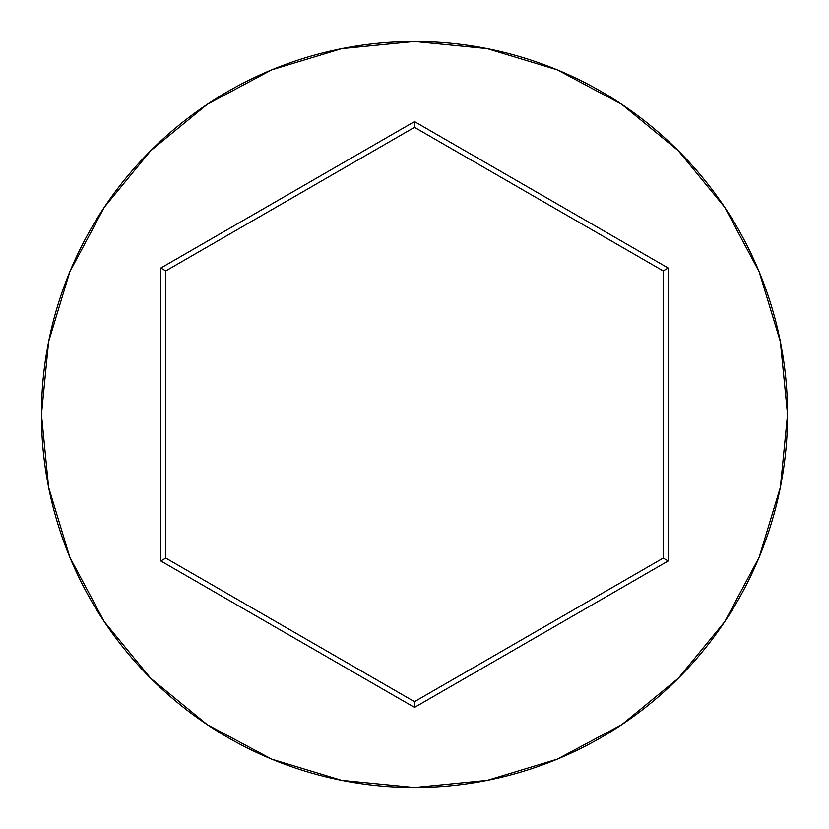 <?xml version="1.0" encoding="UTF-8"?>
<svg xmlns="http://www.w3.org/2000/svg" width="829" height="829" viewBox="0 0 829 829"><rect width="100%" height="100%" fill="white"/><g stroke="black" fill="none" stroke-linecap="round" stroke-linejoin="round"><path stroke-width="1.24" d="M41.45 414.5A373.05 373.05 0 0 1 414.5 41.45A373.05 373.05 0 0 1 787.55 414.5A373.05 373.05 0 0 0 414.5 41.45A373.05 373.05 0 0 0 41.45 414.5L48.621 487.276L69.843 557.264L104.319 621.76L150.712 678.288L207.24 724.681L271.736 759.157L341.724 780.379L414.5 787.55L487.276 780.379L557.264 759.157L621.76 724.681L678.288 678.288L724.681 621.76L759.157 557.264L780.379 487.276L787.55 414.5L780.379 341.724L759.157 271.736L724.681 207.24L678.288 150.712L621.76 104.319L557.264 69.843L487.276 48.621L414.5 41.45L341.724 48.621L271.736 69.843L207.24 104.319L150.712 150.712L104.319 207.24L69.843 271.736L48.621 341.724L41.45 414.5A373.05 373.05 0 0 0 414.5 787.55A373.05 373.05 0 0 0 787.55 414.5A373.05 373.05 0 0 1 414.5 787.55A373.05 373.05 0 0 1 41.45 414.5M160.826 560.964L160.826 268.036L414.5 121.583L668.174 268.036L668.174 560.964L414.5 707.417L160.826 560.964L414.5 707.417L668.174 560.964L663.2 558.083L414.5 701.676L165.8 558.083L165.8 270.917L414.5 127.324L663.2 270.917L663.2 558.083L414.5 701.676L414.5 707.417L414.5 701.676L165.8 558.083L160.826 560.964L165.8 558.083L165.8 270.917L160.826 268.036L160.826 560.964M663.2 558.083L668.174 560.964L668.174 268.036L663.2 270.917L663.2 558.083M663.2 270.917L668.174 268.036L414.5 121.583L414.5 127.324L663.2 270.917M414.5 127.324L414.5 121.583L160.826 268.036L165.8 270.917L414.5 127.324"/></g></svg>
